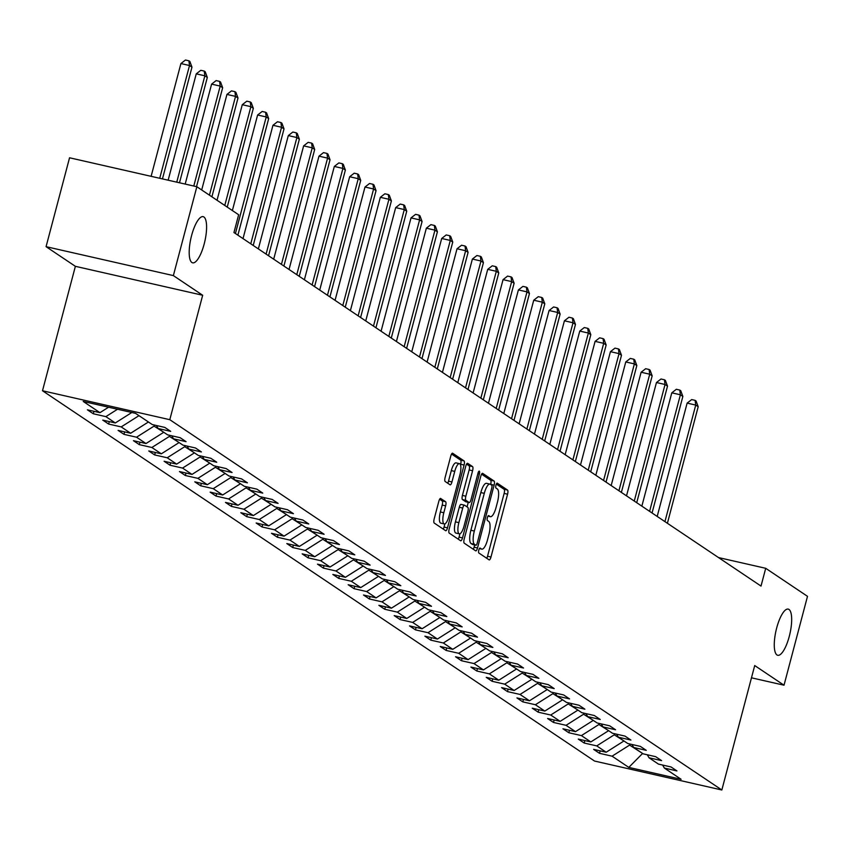 <?xml version="1.0" encoding="UTF-8"?>
<svg xmlns="http://www.w3.org/2000/svg" width="850" height="850" viewBox="0 0 850 850"><rect width="100%" height="100%" fill="white"/><g stroke="black" fill="none" stroke-linecap="round" stroke-linejoin="round"><path stroke-width="1.27" d="M478.805 550.077A2.539 0.765 102.8 0 0 478.837 552.978L489.09 559.852A3.634 1.094 102.8 0 0 489.207 559.906A3.634 1.094 102.8 0 0 490.981 557.016L507.578 494.201A3.634 1.094 102.8 0 0 507.535 490.057L497.282 483.183A2.539 0.765 102.8 0 0 497.197 483.14A2.539 0.765 102.8 0 0 495.954 485.169A2.539 0.765 102.8 0 0 495.986 488.07L497.314 488.952A11.624 3.496 102.8 0 1 497.452 502.191L496.071 507.429A11.624 3.496 102.8 0 1 490.408 516.694A11.624 3.496 102.8 0 1 490.025 516.524L488.707 515.631A2.539 0.765 102.8 0 0 488.623 515.599A2.539 0.765 102.8 0 0 487.379 517.629A2.539 0.765 102.8 0 0 487.411 520.519L488.739 521.411A11.624 3.496 102.8 0 1 488.877 534.65L487.496 539.888A11.624 3.496 102.8 0 1 481.833 549.143A11.624 3.496 102.8 0 1 481.451 548.983L480.133 548.091A2.539 0.765 102.8 0 0 480.048 548.048A2.539 0.765 102.8 0 0 478.805 550.077M204.191 243.961A23.672 7.119 102.8 0 0 203.139 216.654A23.672 7.119 102.8 0 0 191.601 235.514A23.672 7.119 102.8 0 0 192.642 262.831A23.672 7.119 102.8 0 0 204.191 243.961M789.268 636.416A23.672 7.119 102.8 0 0 788.226 609.11A23.672 7.119 102.8 0 0 776.677 627.98A23.672 7.119 102.8 0 0 777.729 655.286A23.672 7.119 102.8 0 0 789.268 636.416M440.725 498.44A3.634 1.094 102.8 0 0 440.608 498.397A3.634 1.094 102.8 0 0 438.834 501.288L434.18 518.904A3.634 1.094 102.8 0 0 434.223 523.048L445.612 530.687A3.634 1.094 102.8 0 0 445.729 530.74A3.634 1.094 102.8 0 0 447.493 527.839L464.089 465.035A3.634 1.094 102.8 0 0 464.047 460.891L452.657 453.252A3.634 1.094 102.8 0 0 452.54 453.199A3.634 1.094 102.8 0 0 450.776 456.099L445.145 477.381A3.634 1.094 102.8 0 0 445.188 481.514L450.064 484.787A3.634 1.094 102.8 0 0 450.181 484.84A3.634 1.094 102.8 0 0 451.956 481.95L454.739 471.389A9.711 2.922 102.8 0 1 459.478 463.654A9.711 2.922 102.8 0 1 459.903 474.853L448.981 516.205A9.711 2.922 102.8 0 1 444.242 523.951A9.711 2.922 102.8 0 1 443.817 512.741L445.634 505.846A3.634 1.094 102.8 0 0 445.591 501.712L440.481 498.387M202.672 295.258L173.368 275.602L196.849 186.724L69.551 157.781L46.07 246.67L75.374 266.316L42.5 390.756L169.798 419.688L202.672 295.258L75.374 266.316M751.474 677.811L784.019 685.206L754.715 665.55L721.841 789.99L169.798 419.688M784.019 685.206L807.5 596.328L765.712 568.299L718.516 557.568M196.849 186.724L238.648 214.752L233.952 232.528L761.016 586.075L765.712 568.299M464.196 539.049A3.634 1.094 102.8 0 0 464.238 543.182L475.628 550.821A3.634 1.094 102.8 0 0 475.745 550.874A3.634 1.094 102.8 0 0 477.519 547.974L494.116 485.169A3.634 1.094 102.8 0 0 494.073 481.026L482.683 473.386A3.634 1.094 102.8 0 0 482.566 473.333A3.634 1.094 102.8 0 0 480.792 476.234L464.196 539.049M460.615 540.749L449.225 533.109A3.634 1.094 102.8 0 1 449.183 528.976L465.779 466.161A3.634 1.094 102.8 0 1 467.553 463.271A3.634 1.094 102.8 0 1 467.67 463.324L472.547 466.586A3.634 1.094 102.8 0 1 472.589 470.73L465.853 496.198A3.634 1.094 102.8 0 0 465.896 500.342L469.136 502.509A3.634 1.094 102.8 0 0 469.253 502.562A3.634 1.094 102.8 0 0 471.017 499.662L478.029 473.142A2.539 0.765 102.8 0 1 479.262 471.123A2.539 0.765 102.8 0 1 479.379 474.056L462.506 537.912A3.634 1.094 102.8 0 1 460.732 540.802A3.634 1.094 102.8 0 1 460.615 540.749M42.5 390.756L594.543 761.048L721.841 789.99M93.309 413.769L105.868 416.627L115.302 422.96L102.744 420.102L108.641 424.054L121.199 426.913L130.645 433.245L118.086 430.387L123.983 434.35L136.542 437.208L145.988 443.541L133.429 440.683L139.326 444.635L151.884 447.493L161.319 453.826L148.761 450.967L154.668 454.931L167.227 457.778L176.662 464.111L164.103 461.263L170 465.216L182.559 468.074L192.004 474.406L179.446 471.548L185.343 475.511L197.901 478.359L207.347 484.691L194.788 481.844L200.685 485.796L213.244 488.654L222.679 494.987L210.12 492.129L216.028 496.092L228.586 498.939L238.021 505.272L225.462 502.414L231.359 506.377L243.918 509.235L253.364 515.567L240.805 512.709L246.702 516.662L259.261 519.52L268.706 525.852L256.148 522.994L262.044 526.957L274.603 529.816L284.038 536.138L271.479 533.29L277.387 537.242L289.946 540.101L299.381 546.433L286.822 543.575L292.719 547.538L305.277 550.386L314.723 556.718L302.164 553.871L308.061 557.823L320.62 560.681L330.066 567.014L317.507 564.156L323.404 568.119L335.962 570.966L345.397 577.299L332.839 574.451L338.746 578.404L351.305 581.262L360.74 587.594L348.181 584.736L354.089 588.689L366.637 591.547L376.082 597.879L363.524 595.021L369.421 598.984L381.979 601.843L391.425 608.175L378.866 605.317L384.763 609.269L397.322 612.128L406.757 618.46L394.198 615.602L400.106 619.565L412.664 622.412L422.099 628.745L409.541 625.898L415.448 629.85L427.996 632.708L437.442 639.041L424.883 636.183L430.78 640.146L443.339 642.993L452.784 649.326L440.226 646.478L446.123 650.431L458.681 653.289L468.116 659.621L455.568 656.763L461.465 660.726L474.024 663.574L483.459 669.906L470.9 667.059L476.808 671.011L489.356 673.869L498.801 680.202L486.243 677.344L492.139 681.296L504.698 684.154L514.144 690.487L501.585 687.629L507.482 691.592L520.041 694.45L529.476 700.772L516.928 697.924L522.824 701.877L535.383 704.735L544.818 711.067L532.259 708.209L538.167 712.173L550.726 715.02L560.161 721.352L547.602 718.505L553.499 722.457L566.058 725.316L575.503 731.648L562.944 728.79L568.841 732.753L581.4 735.601L590.835 741.933L578.287 739.086L584.184 743.038L596.742 745.896L606.178 752.229L593.619 749.371L599.526 753.323L612.085 756.181L628.798 767.401L681.094 779.28L664.371 768.071L676.929 770.929L671.032 766.966L658.474 764.118L649.039 757.786L661.597 760.633L655.69 756.681L643.131 753.822L633.696 747.49L646.255 750.348L640.358 746.385L627.799 743.537L618.354 737.205L630.912 740.053L625.016 736.1L612.457 733.242L603.011 726.909L615.57 729.768L609.673 725.815L597.114 722.957L587.679 716.624L600.238 719.482L594.331 715.519L581.772 712.661L572.337 706.329L584.896 709.187L578.988 705.234L566.44 702.376L556.994 696.044L569.553 698.902L563.656 694.939L551.097 692.091L541.652 685.759L554.211 688.606L548.314 684.654L535.755 681.796L526.32 675.463L538.879 678.321L532.971 674.358L520.413 671.511L510.978 665.178L523.536 668.026L517.629 664.073L505.081 661.215L495.635 654.883L508.194 657.741L502.297 653.778L489.738 650.93L480.293 644.597L492.851 647.445L486.954 643.492L474.396 640.634L464.961 634.302L477.509 637.16L471.612 633.207L459.053 630.349L449.618 624.017L462.177 626.875L456.269 622.912L443.721 620.054L434.276 613.721L446.834 616.579L440.938 612.627L428.379 609.769L418.933 603.436L431.492 606.294L425.595 602.331L413.036 599.484L403.601 593.151L416.149 595.999L410.252 592.046L397.694 589.188L388.259 582.856L400.817 585.714L394.91 581.751L382.351 578.903L372.916 572.571L385.475 575.418L379.578 571.466L367.019 568.607L357.574 562.275L370.132 565.133L364.236 561.17L351.677 558.322L342.242 551.99L354.79 554.848L348.893 550.885L336.334 548.027L326.899 541.694L339.458 544.553L333.551 540.6L320.992 537.742L311.557 531.409L324.116 534.267L318.219 530.304L305.66 527.446L296.214 521.124L308.773 523.972L302.876 520.019L290.317 517.161L280.872 510.829L293.431 513.687L287.534 509.724L274.975 506.876L265.54 500.544L278.099 503.391L272.191 499.439L259.632 496.581L250.197 490.248L262.756 493.106L256.859 489.143L244.301 486.296L234.855 479.963L247.414 482.811L241.517 478.858L228.958 476L219.512 469.668L232.071 472.526L226.174 468.573L213.616 465.715L204.181 459.382L216.739 462.241L210.832 458.277L198.273 455.419L188.838 449.087L201.397 451.945L195.5 447.993L182.941 445.134L173.496 438.802L186.054 441.66L180.157 437.697L167.599 434.849L158.153 428.517L170.712 431.364L164.815 427.412L152.256 424.554L135.543 413.344L83.247 401.455L99.96 412.664L87.401 409.817L93.309 413.769L93.957 411.304M117.523 409.243L105.868 416.627M131.824 412.494L115.302 422.96M158.153 428.517L156.421 425.499M148.24 421.855L138.794 415.522M138.72 415.82L121.199 426.913M148.166 422.152L130.645 433.245M173.496 438.802L171.764 435.795M163.583 432.151L154.062 426.116L154.349 425.032M154.062 426.116L136.542 437.208M163.498 432.448L145.988 443.541M188.838 449.087L187.106 446.08M178.914 442.436L169.405 436.401L169.692 435.317M169.405 436.401L151.884 447.493M178.84 442.733L161.319 453.826M204.181 459.382L202.438 456.376M194.257 452.731L184.737 446.686L185.024 445.612M184.737 446.686L167.227 457.778M194.183 453.018L176.662 464.111M219.512 469.668L217.781 466.661M209.599 463.016L200.079 456.981L200.366 455.897M200.079 456.981L182.559 468.074M209.525 463.314L192.004 474.406M234.855 479.963L233.123 476.946M224.942 473.312L215.422 467.266L215.709 466.193M215.422 467.266L197.901 478.359M224.857 473.599L207.347 484.691M250.197 490.248L248.466 487.241M240.274 483.597L230.764 477.562L231.051 476.478M230.764 477.562L213.244 488.654M240.199 483.894L222.679 494.987M265.54 500.544L263.798 497.526M255.616 493.882L246.096 487.847L246.383 486.763M246.096 487.847L228.586 498.939M255.542 494.179L238.021 505.272M280.872 510.829L279.14 507.822M270.959 504.178L261.439 498.142L261.726 497.059M261.439 498.142L243.918 509.235M270.884 504.475L253.364 515.567M296.214 521.124L294.483 518.107M286.301 514.462L276.781 508.428L277.068 507.344M276.781 508.428L259.261 519.52M286.216 514.76L268.706 525.852M311.557 531.409L309.825 528.403M301.644 524.758L292.124 518.723L292.411 517.639M292.124 518.723L274.603 529.816M301.559 525.056L284.038 536.138M326.899 541.694L325.157 538.688M316.976 535.043L307.456 529.008L307.743 527.924M307.456 529.008L289.946 540.101M316.901 535.341L299.381 546.433M342.242 551.99L340.499 548.972M332.318 545.339L322.798 539.293L323.085 538.22M322.798 539.293L305.277 550.386M332.244 545.626L314.723 556.718M357.574 562.275L355.842 559.268M347.661 555.624L338.141 549.589L338.428 548.505M338.141 549.589L320.62 560.681M347.576 555.921L330.066 567.014M372.916 572.571L371.184 569.553M363.003 565.919L353.483 559.874L353.77 558.801M353.483 559.874L335.962 570.966M362.918 566.206L345.397 577.299M388.259 582.856L386.516 579.849M378.335 576.204L368.826 570.169L369.102 569.086M368.826 570.169L351.305 581.262M378.261 576.502L360.74 587.594M403.601 593.151L401.859 590.134M393.678 586.489L384.158 580.454L384.444 579.371M384.158 580.454L366.637 591.547M393.603 586.787L376.082 597.879M418.933 603.436L417.201 600.429M409.02 596.785L399.5 590.75L399.787 589.666M399.5 590.75L381.979 601.843M408.935 597.082L391.425 608.175M434.276 613.721L432.544 610.714M424.362 607.07L414.842 601.035L415.129 599.951M414.842 601.035L397.322 612.128M424.277 607.367L406.757 618.46M449.618 624.017L447.876 621.01M439.694 617.366L430.185 611.32L430.461 610.247M430.185 611.32L412.664 622.412M439.62 617.653L422.099 628.745M464.961 634.302L463.218 631.295M455.037 627.651L445.517 621.616L445.804 620.532M445.517 621.616L427.996 632.708M454.962 627.948L437.442 639.041M480.293 644.597L478.561 641.58M470.379 637.946L460.859 631.901L461.146 630.827M460.859 631.901L443.339 642.993M470.305 638.233L452.784 649.326M495.635 654.883L493.903 651.876M485.722 648.231L476.202 642.196L476.489 641.112M476.202 642.196L458.681 653.289M485.637 648.529L468.116 659.621M510.978 665.178L509.235 662.161M501.054 658.527L491.544 652.481L491.821 651.398M491.544 652.481L474.024 663.574M500.979 658.814L483.459 669.906M526.32 675.463L524.577 672.456M516.396 668.812L506.876 662.777L507.163 661.693M506.876 662.777L489.356 673.869M516.322 669.109L498.801 680.202M541.652 685.759L539.92 682.741M531.739 679.097L522.219 673.062L522.506 671.978M522.219 673.062L504.698 684.154M531.664 679.394L514.144 690.487M556.994 696.044L555.263 693.037M547.081 689.393L537.561 683.357L537.848 682.274M537.561 683.357L520.041 694.45M546.996 689.69L529.476 700.772M572.337 706.329L570.594 703.322M562.413 699.678L552.904 693.643L553.18 692.559M552.904 693.643L535.383 704.735M562.339 699.975L544.818 711.067M587.679 716.624L585.937 713.607M577.756 709.973L568.236 703.928L568.523 702.854M568.236 703.928L550.726 715.02M577.681 710.26L560.161 721.352M603.011 726.909L601.279 723.903M593.098 720.258L583.578 714.223L583.865 713.139M583.578 714.223L566.058 725.316M593.024 720.556L575.503 731.648M618.354 737.205L616.622 734.188M608.441 730.554L598.921 724.508L599.207 723.435M598.921 724.508L581.4 735.601M608.356 730.841L590.835 741.933M633.696 747.49L631.954 744.483M623.773 740.839L614.263 734.804L614.55 733.72M614.263 734.804L596.742 745.896M623.698 741.136L606.178 752.229M649.039 757.786L647.296 754.768M642.462 753.376L629.595 745.089L629.882 744.005M629.595 745.089L612.085 756.181M647.307 754.789L642.388 753.663L628.798 767.401M664.371 768.071L662.639 765.064M173.368 275.602L46.07 246.67M108.577 407.214L99.96 412.664M600.174 750.858L599.526 753.323M584.832 740.573L584.184 743.038M569.489 730.278L568.841 732.753M554.157 719.992L553.499 722.457M538.815 709.697L538.167 712.173M523.472 699.412L522.824 701.877M508.13 689.127L507.482 691.592M492.798 678.831L492.139 681.296M477.456 668.546L476.808 671.011M462.113 658.251L461.465 660.726M446.771 647.966L446.123 650.431M431.439 637.67L430.78 640.146M416.096 627.385L415.448 629.85M400.754 617.089L400.106 619.565M385.411 606.804L384.763 609.269M370.079 596.519L369.421 598.984M354.737 586.224L354.089 588.689M339.394 575.939L338.746 578.404M324.052 565.643L323.404 568.119M308.72 555.358L308.061 557.823M293.377 545.062L292.719 547.538M278.035 534.778L277.387 537.242M262.692 524.492L262.044 526.957M247.361 514.197L246.702 516.662M232.018 503.912L231.359 506.377M216.676 493.616L216.028 496.092M201.333 483.331L200.685 485.796M186.001 473.036L185.343 475.511M170.659 462.751L170 465.216M155.316 452.455L154.668 454.931M139.974 442.17L139.326 444.635M124.642 431.885L123.983 434.35M109.299 421.589L108.641 424.054M486.742 558.28A3.634 1.094 102.8 0 0 487.539 556.229L504.135 493.414A3.634 1.094 102.8 0 0 504.092 489.281L496.336 484.075M490.641 484.479L490.673 484.383A3.634 1.094 102.8 0 0 490.631 480.25L481.589 474.183M473.28 549.249A3.634 1.094 102.8 0 0 474.077 547.198L474.661 544.967M475.862 545.222A2.539 0.765 102.8 0 0 475.936 545.264A2.539 0.765 102.8 0 0 477.179 543.235L491.746 488.102A2.539 0.765 102.8 0 0 491.714 485.201L490.312 484.266A11.624 3.496 102.8 0 0 489.94 484.096A11.624 3.496 102.8 0 0 484.277 493.361L474.321 531.048A11.624 3.496 102.8 0 0 474.459 544.287L475.862 545.222L472.419 544.446A2.539 0.765 102.8 0 0 472.494 544.478A2.539 0.765 102.8 0 0 472.589 544.478M486.88 483.48A11.624 3.496 102.8 0 0 486.498 483.321A11.624 3.496 102.8 0 0 480.834 492.575L484.277 493.361M472.419 544.446L471.017 543.501A11.624 3.496 102.8 0 1 470.879 530.262L480.834 492.575M466.576 464.111L469.104 465.811L472.547 466.586M465.938 501.776A3.634 1.094 102.8 0 1 465.811 501.776A3.634 1.094 102.8 0 1 465.694 501.723L462.464 499.556A3.634 1.094 102.8 0 1 462.421 495.422L469.147 469.944A3.634 1.094 102.8 0 0 469.104 465.811M468.254 502.329L467.064 506.866M459.956 533.758L459.064 537.126L462.506 537.912M458.873 522.633A9.711 2.922 102.8 0 0 459.297 533.842A9.711 2.922 102.8 0 0 464.036 526.097L467.882 511.53A3.634 1.094 102.8 0 0 467.84 507.397L464.61 505.229A3.634 1.094 102.8 0 0 464.493 505.176A3.634 1.094 102.8 0 0 462.719 508.066L458.873 522.633L455.43 521.858A9.711 2.922 102.8 0 0 455.866 533.056L459.297 533.842M464.366 505.166L461.168 504.443A3.634 1.094 102.8 0 0 461.051 504.39A3.634 1.094 102.8 0 0 459.276 507.28L462.719 508.066M455.43 521.858L459.276 507.28M458.267 539.176A3.634 1.094 102.8 0 0 459.064 537.126M444.242 523.951L440.81 523.164A9.711 2.922 102.8 0 1 440.374 511.966L442.202 505.07A3.634 1.094 102.8 0 0 442.159 500.926L439.631 499.237M459.478 463.654L456.036 462.868A9.711 2.922 102.8 0 0 451.308 470.613L454.739 471.389M447.716 483.214A3.634 1.094 102.8 0 0 448.513 481.164L451.308 470.613M460.498 464.854L460.658 464.249A3.634 1.094 102.8 0 0 460.604 460.116L451.562 454.049M443.264 529.114A3.634 1.094 102.8 0 0 444.061 527.064L444.901 523.866M667.399 523.281L698.19 406.714L695.736 405.067L687.129 403.112L657.188 516.439M687.129 403.112L691.677 399.574L695.109 400.35L695.736 405.067L664.934 521.634M695.109 400.35L696.097 401.019L698.19 406.714M652.056 512.986L682.858 396.429L680.393 394.783L671.798 392.828L641.856 506.143M671.798 392.828L676.334 389.279L679.777 390.065L680.393 394.783L649.602 511.339M679.777 390.065L680.754 390.724L682.858 396.429M636.714 502.701L667.516 386.134L665.051 384.487L656.455 382.532L626.514 495.858M656.455 382.532L660.992 378.994L664.434 379.78L665.051 384.487L634.259 501.054M664.434 379.78L665.412 380.439L667.516 386.134M621.371 492.405L652.173 375.849L649.719 374.202L641.112 372.247L611.171 485.562M641.112 372.247L645.649 368.709L649.092 369.484L649.719 374.202L618.917 490.758M649.092 369.484L650.08 370.143L652.173 375.849M606.039 482.12L636.831 365.564L634.376 363.906L625.77 361.951L595.829 475.277M625.77 361.951L630.317 358.413L633.749 359.199L634.376 363.906L603.574 480.473M633.749 359.199L634.737 359.858L636.831 365.564M590.697 471.835L621.488 355.268L619.034 353.621L610.438 351.666L580.497 464.982M610.438 351.666L614.975 348.128L618.418 348.904L619.034 353.621L588.242 470.178M618.418 348.904L619.395 349.562L621.488 355.268M575.354 461.539L606.156 344.983L603.691 343.326L595.096 341.371L565.154 454.697M595.096 341.371L599.633 337.832L603.075 338.619L603.691 343.326L572.9 459.892M603.075 338.619L604.053 339.277L606.156 344.983M560.012 451.254L590.814 334.688L588.359 333.041L579.753 331.086L549.812 444.412M579.753 331.086L584.29 327.547L587.732 328.323L588.359 333.041L557.558 449.608M587.732 328.323L588.721 328.982L590.814 334.688M544.68 440.959L575.471 324.402L573.017 322.756L564.411 320.801L534.469 434.116M564.411 320.801L568.958 317.252L572.39 318.038L573.017 322.756L542.215 439.312M572.39 318.038L573.378 318.697L575.471 324.402M529.337 430.674L560.129 314.107L557.674 312.46L549.079 310.505L519.138 423.831M549.079 310.505L553.616 306.967L557.058 307.753L557.674 312.46L526.883 429.027M557.058 307.753L558.036 308.412L560.129 314.107M513.995 420.378L544.797 303.822L542.332 302.175L533.736 300.22L503.795 413.536M533.736 300.22L538.273 296.671L541.716 297.457L542.332 302.175L511.541 418.731M541.716 297.457L542.693 298.116L544.797 303.822M498.652 410.093L529.454 293.526L527 291.879L518.394 289.924L488.453 403.251M518.394 289.924L522.931 286.386L526.373 287.172L527 291.879L496.198 408.446M526.373 287.172L527.361 287.831L529.454 293.526M483.321 399.808L514.112 283.241L511.658 281.594L503.051 279.639L473.11 392.955M503.051 279.639L507.588 276.101L511.031 276.877L511.658 281.594L480.856 398.151M511.031 276.877L512.019 277.536L514.112 283.241M467.978 389.513L498.769 272.956L496.315 271.299L487.719 269.344L457.778 382.67M487.719 269.344L492.256 265.806L495.699 266.592L496.315 271.299L465.524 387.866M495.699 266.592L496.676 267.251L498.769 272.956M452.636 379.228L483.438 262.661L480.973 261.014L472.377 259.059L442.436 372.374M472.377 259.059L476.914 255.521L480.356 256.296L480.973 261.014L450.181 377.57M480.356 256.296L481.334 256.955L483.438 262.661M437.293 368.932L468.095 252.376L465.641 250.729L457.034 248.763L427.093 362.089M457.034 248.763L461.571 245.225L465.014 246.011L465.641 250.729L434.839 367.285M465.014 246.011L466.002 246.67L468.095 252.376M421.961 358.647L452.752 242.08L450.298 240.433L441.692 238.478L411.751 351.804M441.692 238.478L446.229 234.94L449.671 235.716L450.298 240.433L419.496 357M449.671 235.716L450.659 236.385L452.752 242.08M406.619 348.351L437.41 231.795L434.956 230.148L426.349 228.193L396.419 341.509M426.349 228.193L430.897 224.644L434.339 225.431L434.956 230.148L404.154 346.704M434.339 225.431L435.317 226.089L437.41 231.795M391.276 338.066L422.078 221.499L419.613 219.852L411.017 217.898L381.076 331.224M411.017 217.898L415.554 214.359L418.997 215.146L419.613 219.852L388.822 336.419M418.997 215.146L419.974 215.804L422.078 221.499M375.934 327.771L406.736 211.214L404.281 209.567L395.675 207.613L365.734 320.928M395.675 207.613L400.212 204.074L403.654 204.85L404.281 209.567L373.479 326.124M403.654 204.85L404.642 205.509L406.736 211.214M360.602 317.486L391.393 200.929L388.939 199.272L380.332 197.317L350.391 310.643M380.332 197.317L384.869 193.779L388.312 194.565L388.939 199.272L358.137 315.839M388.312 194.565L389.3 195.224L391.393 200.929M345.259 307.201L376.051 190.634L373.596 188.987L364.99 187.032L335.059 300.348M364.99 187.032L369.538 183.494L372.969 184.269L373.596 188.987L342.794 305.543M372.969 184.269L373.957 184.928L376.051 190.634M329.917 296.905L360.719 180.349L358.254 178.691L349.658 176.736L319.717 290.062M349.658 176.736L354.195 173.198L357.638 173.984L358.254 178.691L327.462 295.258M357.638 173.984L358.615 174.643L360.719 180.349M314.574 286.62L345.376 170.053L342.911 168.406L334.316 166.451L304.374 279.777M334.316 166.451L338.853 162.913L342.295 163.689L342.911 168.406L312.12 284.973M342.295 163.689L343.283 164.347L345.376 170.053M299.243 276.324L330.034 159.768L327.579 158.121L318.973 156.166L289.032 269.482M318.973 156.166L323.51 152.617L326.953 153.404L327.579 158.121L296.777 274.678M326.953 153.404L327.941 154.062L330.034 159.768M283.9 266.039L314.691 149.472L312.237 147.826L303.631 145.871L273.689 259.197M303.631 145.871L308.178 142.333L311.61 143.108L312.237 147.826L281.435 264.392M311.61 143.108L312.598 143.778L314.691 149.472M268.558 255.744L299.359 139.188L296.894 137.541L288.299 135.586L258.358 248.901M288.299 135.586L292.836 132.037L296.278 132.823L296.894 137.541L266.103 254.097M296.278 132.823L297.256 133.482L299.359 139.188M253.215 245.459L284.017 128.892L281.552 127.245L272.956 125.29L243.015 238.616M272.956 125.29L277.493 121.752L280.936 122.538L281.552 127.245L250.761 243.812M280.936 122.538L281.913 123.197L284.017 128.892M237.883 235.174L268.674 118.607L266.22 116.96L257.614 115.005L232.369 210.545M257.614 115.005L262.151 111.467L265.593 112.243L266.22 116.96L235.418 233.516M265.593 112.243L266.581 112.901L268.674 118.607M227.237 207.102L253.332 108.322L250.877 106.664L242.271 104.709L217.026 200.26M242.271 104.709L246.819 101.171L250.251 101.957L250.877 106.664L224.772 205.456M250.251 101.957L251.239 102.616L253.332 108.322M211.894 196.817L238 98.026L235.535 96.379L226.939 94.424L201.694 189.964M226.939 94.424L231.476 90.886L234.919 91.662L235.535 96.379L209.44 195.16M234.919 91.662L235.896 92.321L238 98.026M196.52 186.649L222.657 87.741L220.192 86.094L211.597 84.129L185.194 184.067M211.597 84.129L216.134 80.591L219.576 81.377L220.192 86.094L193.789 186.033M219.576 81.377L220.554 82.036L222.657 87.741M179.488 182.771L207.315 77.446L204.861 75.799L196.254 73.844L168.151 180.2M196.254 73.844L200.791 70.306L204.234 71.081L204.861 75.799L176.758 182.155M204.234 71.081L205.222 71.751L207.315 77.446M162.456 178.904L191.972 67.161L189.518 65.514L180.912 63.559L151.119 176.333M180.912 63.559L185.459 60.01L188.891 60.796L189.518 65.514L159.726 178.288M188.891 60.796L189.879 61.455L191.972 67.161M479.442 548.516L481.451 548.983M488.017 516.067L490.025 516.524M504.092 489.281L507.535 490.057M504.135 493.414L507.578 494.201M487.539 556.229L490.981 557.016M490.631 480.25L494.073 481.026M490.673 484.383L494.116 485.169M474.077 547.198L477.519 547.974M470.879 530.262L474.321 531.048M471.017 543.501L474.459 544.287M469.147 469.944L472.589 470.73M462.421 495.422L465.853 496.198M462.464 499.556L465.896 500.342M465.694 501.723L469.136 502.509M477.881 473.705L479.379 474.056M442.159 500.926L445.591 501.712M442.202 505.07L445.634 505.846M440.374 511.966L443.817 512.741M448.513 481.164L451.956 481.95M460.604 460.116L464.047 460.891M460.658 464.249L464.089 465.035M444.061 527.064L447.493 527.839M479.389 548.59L481.833 549.143M487.974 516.131L490.408 516.694M472.494 544.478L475.936 545.264M486.498 483.321L489.94 484.096M465.811 501.776L469.253 502.562M461.051 504.39L464.493 505.176"/></g></svg>
